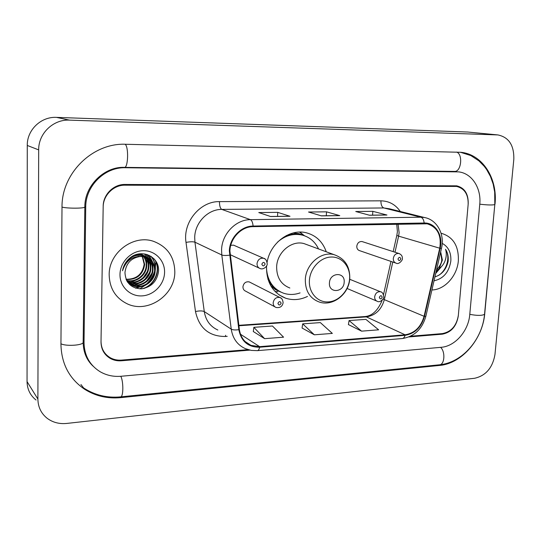 <?xml version="1.0" encoding="UTF-8"?>
<svg xmlns="http://www.w3.org/2000/svg" width="541" height="541" viewBox="0 0 541 541"><rect width="100%" height="100%" fill="white"/><g stroke="black" fill="none" stroke-linecap="round" stroke-linejoin="round"><path stroke-width="0.81" d="M266.632 265.773L266.524 267.295C266.591 282.781 272.962 293.08 285.634 298.199C292.897 300.519 300.181 299.93 307.484 296.427M250.273 282.436L249.218 281.895C245.77 281.394 243.673 283.024 242.936 286.784C242.95 288.962 243.876 290.436 245.715 291.2L274.923 306.862M362.592 241.719L362.057 241.55C359.163 241.347 357.405 242.909 356.783 246.236C356.762 248.556 357.702 250.03 359.603 250.659M230.02 254.595L259.125 268.079M326.257 251.781C322.74 241.8 316.147 235.484 306.483 232.826C290.03 228.322 270.236 242.868 267.105 262.297M234.618 245.607L233.59 245.161L230.764 245.31M410.538 336.231L442.382 333.601C451.268 331.849 456.59 325.756 458.349 315.329L468.154 204.349C468.391 194.429 464.563 188.464 456.665 186.442L125.005 185.184C113.644 184.88 103.108 195.328 103.175 206.987L101.025 341.263C101.153 348.62 104.251 354.118 110.317 357.763C113.718 359.63 117.431 360.407 121.461 360.096L248.028 349.648M469.771 314.504L479.766 204.268C481.456 188.288 472.016 173.357 458.734 171.889L125.356 167.737C104.839 166.966 85.519 185.908 85.728 207.115L84.031 342.494C84.281 355.336 89.596 365.047 99.97 371.626C106.388 375.359 113.448 376.901 121.137 376.259L441.213 347.295C455.177 346.321 468.56 330.822 469.771 314.504M513.815 159.379C514.18 145.387 508.885 137.238 497.923 134.932L69.532 120.129C53.329 119.176 38.37 133.465 38.681 149.891L37.89 399.075C38.039 407.116 41.177 413.554 47.29 418.389C52.883 422.487 59.368 424.164 66.753 423.434L474.585 378.281C485.845 375.731 492.648 367.779 494.981 354.416L513.815 159.379M497.923 134.932L467.681 132.024L56.507 117.383C41.102 116.464 26.942 129.941 27.273 145.461L27.05 381.601C27.212 389.243 30.208 395.383 36.044 400.036M495.001 204.153C497.821 178.496 482.498 154.239 460.763 152.291L125.837 144.278C92.998 142.581 61.471 173.052 62.005 207.284L60.937 344.171C61.376 363.768 69.289 378.801 84.666 389.283C95.514 396.093 107.524 398.873 120.704 397.635L439.664 365.425C461.838 363.606 482.755 339.133 484.77 313.415L494.853 204.126M89.779 362.301L90.354 362.862M109.174 274.747C109.546 288.373 115.564 298.071 127.236 303.832C147.808 313.773 174.932 295.237 174.811 272.096C174.527 256.961 167.453 246.716 153.59 241.36C133.695 234.172 108.829 252.491 109.174 274.747C109.546 288.373 115.564 298.071 127.236 303.832C147.808 313.773 174.932 295.237 174.811 272.096C174.527 256.961 167.453 246.716 153.59 241.36C133.695 234.172 108.829 252.491 109.174 274.747M431.914 289.962C444.783 289.8 457.287 275.822 458.355 260.654C458.809 245.986 453.169 236.877 441.422 233.327L441.071 233.259L441.422 233.327C453.169 236.877 458.809 245.986 458.355 260.654C457.287 275.822 444.783 289.8 431.914 289.962M229.905 250.943C230.168 238.209 241.36 226.564 253.066 226.645L427.167 223.805C437.473 227.139 441.659 235.267 439.738 248.204L424.083 316.302C420.945 327.062 414.616 333.229 405.087 334.805L259.633 346.659L250.943 345.361C244.424 342.473 240.562 337.199 239.372 329.543L229.905 250.943M229.343 250.956L238.831 329.685C241.239 341.452 248.163 347.295 259.606 347.221L405.047 335.325C414.812 333.702 421.297 327.386 424.509 316.363L440.164 248.285C443.41 235.497 435.363 222.486 424.164 223.007L253.093 226.057C241.097 225.962 229.614 237.905 229.343 250.956M386.538 214.973L369.341 215.19L386.95 215.027L372.844 211.335L355.755 211.517L369.55 215.25L386.95 215.027M372.58 215.149L372.844 211.335M270.453 216.468L290.003 216.278L277.743 212.356L258.774 212.566L270.628 216.528L290.003 216.278M277.54 216.38L277.743 212.356M339.383 215.582L321.226 215.812L339.768 215.636L326.527 211.835L308.532 212.025L321.422 215.873L339.768 215.636M326.291 215.751L326.527 211.835M408.949 336.942L442.335 334.176C451.214 332.417 456.536 326.324 458.301 315.903L468.208 203.754C468.445 193.82 464.611 187.849 456.705 185.834L125.018 184.461C113.657 184.15 103.121 194.598 103.182 206.263L101.011 341.953C101.14 349.297 104.23 354.788 110.283 358.433C113.691 360.306 117.411 361.084 121.448 360.773L249.841 350.128M253.31 331.538L264.603 338.659L283.572 337.185L272.454 326L253.844 327.325L253.303 331.619M348.411 324.573L361.557 331.146L378.639 329.821L365.878 319.366L349.073 320.556L348.404 324.647M314.355 334.805L332.343 333.412L320.353 322.598L302.683 323.856L302.067 328.042L314.355 334.805L302.683 323.856M264.603 338.659L253.844 327.325M361.557 331.146L349.073 320.556M142.594 256.441L144.677 264.542C142.939 274.848 136.758 279.839 126.141 279.535M142.263 256.414L144.17 264.224C142.506 274.341 136.46 279.352 126.026 279.244M143.886 256.603C145.921 259.369 146.861 262.439 146.712 265.814C146.469 275.288 136.143 283.403 126.641 280.596M143.568 256.549C145.468 259.261 146.347 262.243 146.198 265.496C145.948 274.814 135.94 282.869 126.513 280.346M145.123 256.874C147.713 259.802 148.931 263.21 148.775 267.105C148.579 277.222 136.859 285.52 127.162 281.536M144.819 256.792C147.267 259.687 148.417 263.021 148.261 266.781C148.051 276.728 136.697 284.985 127.034 281.313M138.787 253.972L141.823 254.642C147.788 257.07 150.797 261.661 150.871 268.41C150.689 278.798 138.408 287.176 128.65 282.76L127.804 282.375M139.551 253.857L141.309 254.331C147.26 256.759 150.276 261.344 150.344 268.086C150.168 278.453 137.901 286.818 128.163 282.409L127.595 282.159M124.606 265.59C128.886 257.083 135.318 253.851 143.906 255.886C149.898 258.327 152.92 262.94 152.988 269.736C152.799 280.191 140.444 288.63 130.631 284.187L128.704 283.214M132.187 256.407C135.919 254.642 139.646 254.365 143.379 255.568C149.363 258.01 152.393 262.622 152.454 269.404C152.271 279.839 139.936 288.265 130.138 283.829L128.474 283.011M140.802 256.407C131.395 257.665 126.114 263.068 124.951 272.63C125.681 282.882 131.105 288.285 141.228 288.833C151.122 287.298 156.876 281.604 158.493 271.765C160.177 257.097 141.81 248.035 130.111 257.814C125.972 261.242 123.443 265.557 122.53 270.764C125.668 261.175 131.761 256.393 140.802 256.407L146.009 257.144C152.035 259.599 155.078 264.238 155.139 271.075C154.942 281.597 142.513 290.098 132.64 285.634L127.466 282.023M138.083 256.36L145.482 256.826C151.494 259.274 154.537 263.913 154.598 270.737C154.401 281.246 141.992 289.726 132.139 285.269L129.421 283.788M140.383 253.77L140.795 254.169M141.005 254.385L141.634 255.095M141.837 255.352L142.411 256.15M140.714 254.311L141.323 255.041M141.519 255.298L142.087 256.123M140.829 253.736L142.831 255.399M143.054 255.623L143.683 256.346M140.761 253.743L142.54 255.311M142.75 255.541L143.372 256.285M140.646 253.749L144.9 256.644M140.782 253.743L144.603 256.556M155.118 269.33L155.95 261.289M119.987 274.307C119.669 286.561 130.117 296.617 141.985 295.886C153.847 295.345 164.308 284.438 164.572 272.508C165.005 260.573 155.064 250.287 143.074 250.706C131.091 250.936 120.129 262.067 119.987 274.307M139.774 288.84L144.758 285.56M146.469 284.066C150.249 280.468 152.947 276.214 154.557 271.298M154.043 258.835C161.773 268.823 154.773 285.702 142.1 288.772M150.831 256.224C153.928 259.937 155.348 264.184 155.091 268.965M153.996 274.321L148.281 282.808M143.46 286.033L135.304 288.015M148.917 255.21L152.366 261.763M152.548 262.507L152.961 267.842M151.717 273.442L146.584 281.063M147.328 254.588L149.871 259.227M149.925 259.396L150.29 260.559M150.472 261.31L150.851 266.74M149.431 272.623L144.941 279.284M145.854 254.169L147.808 258.01M147.876 258.185L148.234 259.369M148.423 260.14L148.775 265.651M147.125 271.886L143.372 277.459M154.733 259.612C161.536 269.276 155.308 284.823 143.683 288.536M151.122 256.4C154.658 260.755 155.997 265.665 155.132 271.142M145.597 285.181L135.852 288.191M149.133 255.305L152.718 262.25M152.914 263.142L152.968 270.067M143.757 283.626L136.839 286.399M147.517 254.655L150.155 259.45M150.229 259.66L150.635 261.053M150.838 261.952L150.831 269.012M141.952 282.077L134.932 284.958M133.904 285.134L132.214 285.303M146.036 254.216L148.092 258.24M148.166 258.456L148.579 259.869M148.782 260.782L148.714 267.984M140.18 280.542L133.052 283.538M144.589 253.925L146.063 257.036M146.138 257.259L146.557 258.699M146.753 259.626L146.618 266.97M138.435 279.021L131.199 282.138M130.144 282.328L128.406 282.503M344.177 282.199C345.253 271.616 329.767 272.272 329.435 282.929C328.461 293.587 343.88 292.708 344.177 282.199M307.471 244.863L304.028 243.599C291.707 239.947 276.978 252.322 276.64 266.896C276.667 277.54 281.077 284.58 289.861 288.015M318.548 248.941C315.078 241.705 309.628 237.086 302.196 235.078C293.432 233.185 285.249 235.491 277.655 242.003M303.805 235.538L301.026 234.672C296.15 233.502 291.2 233.834 286.189 235.653M267.89 279.021C270.574 284.891 274.645 289.124 280.103 291.721M266.483 268.485C267.504 280.955 273.225 289.205 283.653 293.242C289.029 294.967 294.5 294.852 300.079 292.891M277.81 291.815L274.977 291.396M299.998 232.089L304.022 235.463M436.208 271.298L439.17 268.559L442.389 260.052L440.678 251.89M440.638 252.059L441.774 259.863C441.612 262.933 439.867 266.246 436.553 269.797M434.917 276.911C441.794 274.652 446.183 269.574 448.083 261.668L448.191 260.674C448.523 256.319 447.63 252.525 445.527 249.286C446.623 252.688 446.521 256.373 445.229 260.356C444.1 263.704 442.078 266.442 439.17 268.559M434.017 280.813C443.464 278.71 449.071 272.089 450.842 260.958C451.235 252.573 448.361 246.716 442.213 243.376M445.527 249.286C450.45 256.799 447.096 269.837 438.765 275.322M440.009 267.937L435.897 272.664M441.409 266.659L435.721 273.428M439.366 257.57L438.244 262.446M456.631 152.075C463.197 154.273 461.216 172.085 454.521 171.402L456.536 171.531M494.826 204.39L494.812 204.572C492.418 205.208 487.407 205.08 479.772 204.187M484.574 313.908L484.54 314.28C482.119 315.728 477.203 315.748 469.791 314.335M460.418 152.258L470.859 155.571L478.947 160.887L484.31 166.398L486.623 169.529L490.437 176.42L493.142 183.994L494.69 192.041L494.812 204.572L484.54 314.28C482.423 339.187 462.474 362.754 439.441 364.803C444.655 364.857 445.541 351.569 440.584 347.349M439.441 364.803L120.569 396.878C123.443 397.283 123.625 381.567 120.792 376.286M60.937 343.738C65.346 346.368 81.88 345.523 83.152 342.636L83.165 341.587M62.012 207.075C66.55 208.488 83.537 208.535 84.829 207.156L84.836 206.642L85.728 207.115M125.14 144.264C128.846 146.807 128.149 168.156 124.416 167.372L454.521 171.402M467.681 132.024L497.179 134.892M27.05 381.601L37.89 399.075M27.273 145.461L38.681 149.891M56.507 117.383L69.532 120.129M438.562 364.891L439.664 365.425M120.082 396.925L120.704 397.635M454.278 171.396L456.212 171.713M83.165 341.554L84.031 342.494M124.281 167.372L125.356 167.737M282.388 296.853L282.902 296.82M439.738 248.204L398.609 236.14L399.123 232.691L398.061 224.021M394.991 252.221L398.609 236.14L396.83 235.376L397.371 231.866M227.22 336.353L225.509 336.482C209.151 336.516 199.142 328.198 195.49 311.535L186.009 242.395C182.669 222.25 200.224 201.069 219.47 201.624L380.932 200.833C380.857 204.687 381.831 207.068 383.846 207.96L221.79 209.401C208.015 209.178 194.902 222.615 194.706 237.411L194.943 242.192L204.275 311.589C205.736 320.421 210.26 326.561 217.854 330.024M380.932 200.833C389.06 201.009 395.518 204.566 400.306 211.49M389.425 208.785L383.846 207.96L420.83 217.205L424.455 217.509L389.513 208.806M259.606 347.221C259.166 349.378 258.422 350.521 257.388 350.649L251.274 350.406L245.472 348.695C237.465 345.084 232.725 338.571 231.237 329.151L221.796 254.973L221.573 249.847C221.878 233.989 235.862 219.504 250.436 219.666C251.869 220.397 252.755 222.527 253.093 226.057M229.519 255.176C225.922 255.643 223.345 255.568 221.796 254.973L194.943 242.192C193.076 241.57 190.101 241.638 186.009 242.395M405.047 335.325C404.472 337.327 403.532 338.402 402.24 338.551C414.271 336.603 422.149 329.171 425.868 316.255L425.909 316.079M424.509 316.363L425.868 316.255L441.497 248.326M195.49 311.535C199.48 310.696 202.408 310.717 204.275 311.589L231.237 329.151C232.786 329.983 235.315 330.159 238.831 329.685M440.164 248.285L441.476 248.4C444.959 234.557 437.148 219.714 424.455 217.509M424.164 223.007C423.779 219.795 422.663 217.861 420.83 217.205L250.436 219.666L221.79 209.401C220.234 208.427 219.463 205.83 219.47 201.624M225.604 335.264L225.509 336.482M405.087 334.805L366.358 316.877C375.427 315.491 381.412 309.777 384.306 299.734L392.786 262.033M424.083 316.302L383.028 299.099M259.633 346.659L240.488 334.237M238.899 325.763L366.358 316.877L364.81 316.559C372.073 316.052 377.882 310.581 382.23 300.133M349.614 278.608C350.48 266.754 341.932 256.576 331.119 257.022C320.326 257.293 310.013 268.377 309.398 280.536C308.627 292.701 317.635 302.656 328.346 301.905C339.051 301.323 348.904 290.463 349.614 278.608M334.176 254.703C321.3 250.902 305.773 264.15 305.313 279.623C305.273 290.923 309.837 298.361 319.014 301.932C332.729 307.011 349.128 294.088 349.784 278.459C349.973 266.361 344.773 258.442 334.176 254.703L304.028 243.599M270.831 285.878L275.484 289.638L280.86 292.106M304.61 235.815L298.869 233.631L293.148 232.975M233.59 245.161L263.589 258.273C265.509 258.564 266.706 260.363 267.186 263.67C267.707 266.138 263.379 269.979 260.262 268.606C258.118 267.815 257.029 266.158 257.016 263.643C257.753 259.666 259.944 257.874 263.589 258.273L265.036 258.997M261.824 264.197C262.811 266.449 263.913 266.409 265.124 264.076C264.136 261.824 263.034 261.864 261.824 264.197M362.057 241.55L398.866 253.472C401.408 254.534 402.565 256.245 402.342 258.612C403.16 259.301 399.116 264.941 396.208 263.21C394.227 262.554 393.253 260.992 393.3 258.51C393.983 254.96 395.843 253.283 398.866 253.472L399.549 253.709M397.987 259.017C398.778 261.114 399.725 261.08 400.834 258.909C400.049 256.813 399.096 256.853 397.987 259.017M249.218 281.895L279.846 297.496C281.638 297.861 282.727 299.599 283.112 302.703C282.388 306.483 280.042 308.072 276.079 307.477C274.138 306.679 273.164 305.11 273.171 302.784C273.976 298.747 276.201 296.989 279.846 297.496L281.252 298.294M281.144 303.203C280.191 301.033 279.115 301.1 277.925 303.4C278.885 305.57 279.954 305.503 281.144 303.203M349.709 279.278L380.526 291.761C382.183 291.89 383.265 293.58 383.765 296.82C384.468 298.064 380.215 303.156 377.381 301.351C375.522 300.654 374.615 299.146 374.663 296.82C375.407 293.134 377.361 291.443 380.526 291.761L381.364 292.12M382.203 297.219C381.398 295.156 380.438 295.217 379.322 297.388C380.134 299.45 381.094 299.389 382.203 297.219M279.061 294.886L285.634 298.199M93.235 366.298C86.783 360.353 83.422 352.468 83.152 342.636L84.829 207.156C84.45 185.238 104.907 166.33 124.416 167.372M83.639 387.971C94.77 395.16 107.077 398.129 120.569 396.878M80.934 384.529L84.666 389.283M257.388 350.649L402.24 338.551M250.943 345.361L245.087 341.499M238.845 325.31L364.81 316.559M383.501 294.689L390.981 261.418M393.179 251.633L396.803 235.491M397.392 231.521L396.729 224.042M289.645 216.224L270.446 216.468M128.156 282.409L128.65 282.76M130.138 283.829L130.631 284.187M132.139 285.269L132.64 285.634M141.309 254.331L141.83 254.642M143.385 255.575L143.906 255.886M145.482 256.826L146.009 257.144M301.026 234.672L302.196 235.078M304.59 235.808L299.477 232.096M359.035 250.463L395.62 263.007M347.099 288.481L376.651 301.039"/></g></svg>
